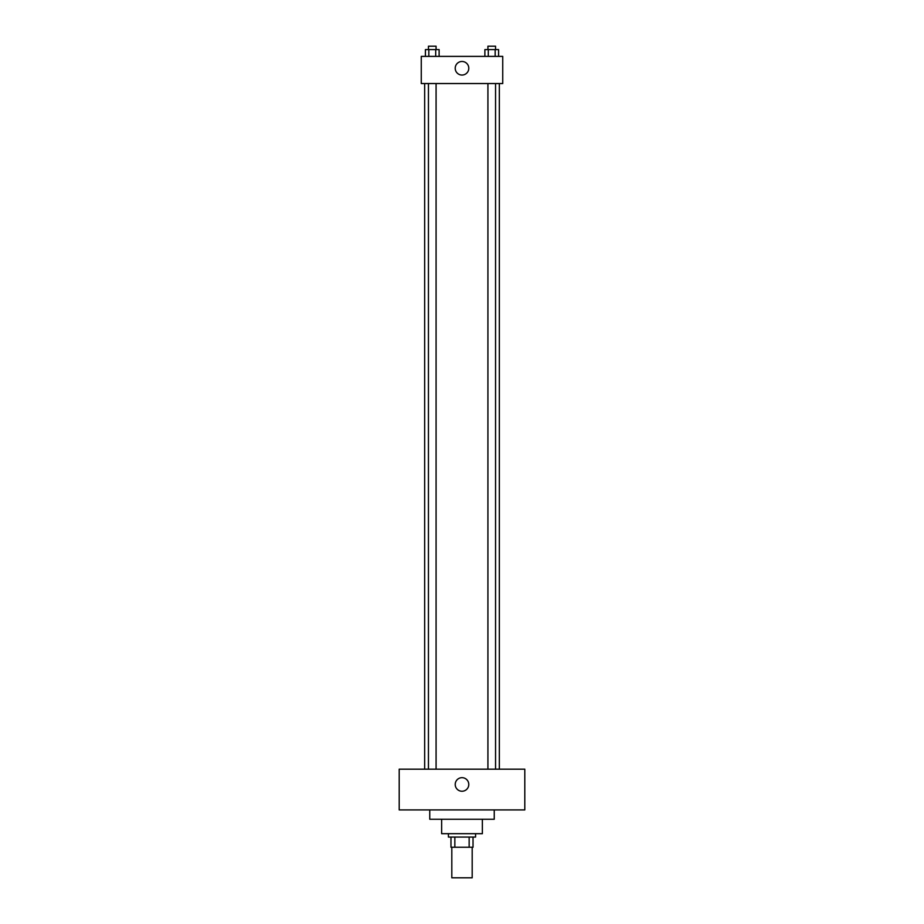 <?xml version="1.0" encoding="UTF-8"?>
<svg xmlns="http://www.w3.org/2000/svg" width="924" height="924" viewBox="0 0 924 924"><rect width="100%" height="100%" fill="white"/><g stroke="black" fill="none" stroke-linecap="round" stroke-linejoin="round"><path stroke-width="1.39" d="M451.813 847.25L451.813 877.8L472.187 877.8L472.187 847.25M469.149 837.063L469.149 847.25L450.97 847.25L450.97 837.063M469.149 847.25L473.03 847.25L473.03 837.063L473.03 847.25M475.583 833.679L475.583 837.063L448.417 837.063L448.417 833.679M454.851 837.063L454.851 847.25M482.363 819.253L482.363 833.679L441.637 833.679L441.637 819.253M494.248 809.909L494.248 819.253L429.752 819.253L429.752 809.909M524.797 809.909L399.203 809.909L399.203 769.184L524.797 769.184L524.797 809.909M462 777.673A6.791 6.791 0 0 1 467.879 787.849A6.791 6.791 0 0 1 456.121 787.849A6.791 6.791 0 0 1 462 777.673M499.341 83.541L499.341 769.184M487.918 769.184L487.918 83.541M436.082 83.541L436.082 769.184M502.737 83.541L421.263 83.541L421.263 56.387L502.737 56.387L502.737 83.541M468.791 68.261A6.791 6.791 0 0 1 458.604 74.139A6.791 6.791 0 0 1 458.604 62.382A6.791 6.791 0 0 1 468.791 68.261M498.59 56.387L498.59 49.596L484.881 49.596L484.881 56.387M495.16 49.596L495.16 56.387M488.299 49.596L488.299 56.387M487.918 49.596L487.918 46.2L495.553 46.2L495.553 49.596M439.119 56.387L439.119 49.596L425.41 49.596L425.41 56.387M435.701 49.596L435.701 56.387M428.84 49.596L428.84 56.387M428.447 49.596L428.447 46.2L436.082 46.2L436.082 49.596M424.659 83.541L424.659 769.184M495.553 769.184L495.553 83.541M428.447 83.541L428.447 769.184"/></g></svg>
